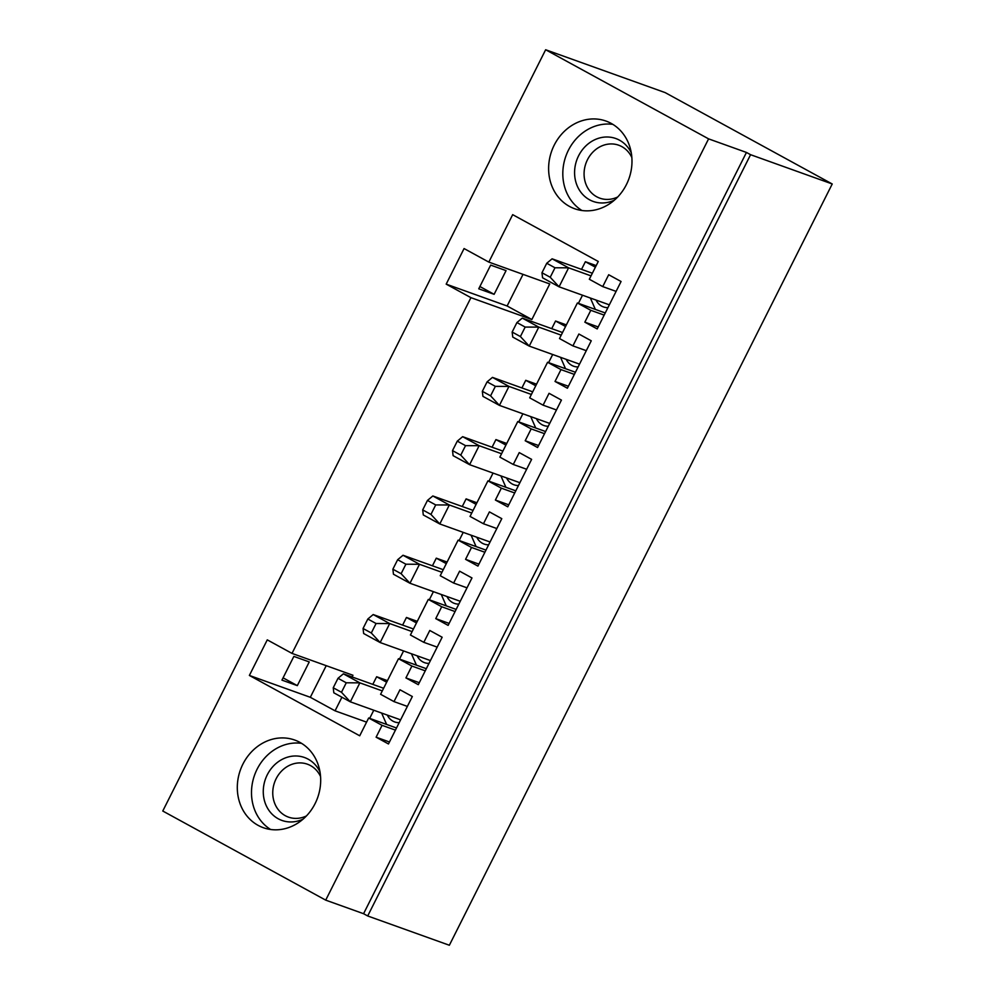 <?xml version="1.0" encoding="UTF-8"?>
<svg xmlns="http://www.w3.org/2000/svg" width="995" height="995" viewBox="0 0 995 995"><rect width="100%" height="100%" fill="white"/><g stroke="black" fill="none" stroke-linecap="round" stroke-linejoin="round"><path stroke-width="1.49" d="M162.77 811.024L545.646 49.75L708.589 138.865L325.713 900.139L162.77 811.024M708.589 138.865L746.449 152.446L750.578 154.698L367.702 915.972L449.354 945.25L832.23 183.975L665.17 92.61L545.646 49.75M446.183 284.135L464.068 248.551L488.819 262.095L512.674 214.659L598.269 261.474L589.326 279.259L602.734 286.597L608.691 274.732L621.067 281.51L597.211 328.935L584.836 322.169L590.806 310.316L577.399 302.977L559.501 338.549L572.909 345.887L578.879 334.022L591.254 340.8L567.399 388.224L555.023 381.458L560.981 369.605L547.573 362.267L529.688 397.838L543.096 405.176L549.053 393.311L561.429 400.089L537.574 447.514L525.198 440.748L531.168 428.895L517.761 421.557L499.863 457.128L513.271 464.466L519.241 452.601L531.616 459.367L507.761 506.803L495.386 500.037L501.343 488.172L487.936 480.846L470.05 516.417L483.458 523.756L489.416 511.89L501.791 518.656L477.936 566.093L465.56 559.327L471.53 547.461L458.123 540.136L440.225 575.707L453.633 583.045L459.603 571.18L471.978 577.946L448.123 625.382L435.748 618.616L441.705 606.751L428.298 599.425L410.413 634.997L423.82 642.335L429.778 630.469L442.153 637.235L418.298 684.672L405.923 677.906L411.893 666.041L398.485 658.715L380.587 694.286L393.995 701.612L399.965 689.759L412.34 696.525L388.473 743.961L376.11 737.195L382.068 725.33L368.66 718.004L359.717 735.79L249.372 675.443L267.269 639.86L292.008 653.404L470.933 297.667L446.183 284.135L507.114 305.987L523.022 274.359M506.057 270.615L494.129 294.321L478.744 288.811L490.672 265.093L506.057 270.615M470.933 297.667L531.865 319.519L549.762 283.948L488.819 262.095M352.093 676.961L352.951 675.257L292.008 653.404M341.907 697.221L335.066 710.828L310.316 697.296L249.372 675.443M366.583 722.134L335.066 710.828M369.68 718.365L373.772 710.231M386.657 682.222L376.645 676.749L372.802 684.386M376.645 676.749L387.453 680.63M399.505 659.076L403.584 650.941M416.47 622.932L406.457 617.46L402.627 625.096M406.457 617.46L417.278 621.34M429.318 599.786L433.41 591.664M446.295 563.643L436.283 558.17L432.439 565.807M436.283 558.17L447.091 562.051M459.143 540.496L463.222 532.375M476.107 504.353L466.108 498.881L462.265 506.517M466.108 498.881L476.916 502.761M488.955 481.207L493.047 473.085M505.933 445.076L495.92 439.591L492.077 447.228M495.92 439.591L506.741 443.471M518.781 421.917L522.86 413.796M535.745 385.786L525.746 380.301L521.902 387.938M525.746 380.301L536.554 384.182M548.593 362.628L552.685 354.506M565.57 326.497L555.558 321.012L551.715 328.649M555.558 321.012L566.379 324.892M578.418 303.338L582.51 295.216M595.383 267.207L585.383 261.722L581.54 269.359M585.383 261.722L596.192 265.603M611.179 123.392A46.554 41.031 109.7 0 1 627.745 181.724A46.554 41.031 109.7 0 1 574.588 208.714A46.554 41.031 109.7 0 1 551.69 151.041A46.554 41.031 109.7 0 1 606.017 121.067A46.554 41.031 109.7 0 1 611.179 123.392M258.115 825.365A46.554 41.031 109.7 0 1 241.549 767.033A46.554 41.031 109.7 0 1 294.707 740.044A46.554 41.031 109.7 0 1 317.616 797.716A46.554 41.031 109.7 0 1 263.277 827.691A46.554 41.031 109.7 0 1 258.115 825.365M310.316 697.296L326.223 665.667M309.246 661.924L297.318 685.63L281.933 680.12L293.861 656.401L309.246 661.924M750.578 154.698L832.23 183.975M746.449 152.446L363.573 913.708L325.713 900.139M367.702 915.972L363.573 913.708M389.468 741.984L376.11 737.195M395.438 730.131L382.068 725.33M396.507 727.992L368.66 718.004M426.333 668.702L398.485 658.715M407.365 706.413L393.995 701.612M419.293 682.694L405.923 677.906M425.251 670.841L411.893 666.041M456.145 609.413L428.298 599.425M437.178 647.123L423.82 642.335M449.106 623.405L435.748 618.616M455.076 611.552L441.705 606.751M485.97 550.123L458.123 540.136M467.003 587.834L453.633 583.045M478.931 564.115L465.56 559.327M484.888 552.262L471.53 547.461M515.783 490.833L487.936 480.846M496.816 528.544L483.458 523.756M508.743 504.826L495.386 500.037M514.713 492.973L501.343 488.172M545.608 431.544L517.761 421.557M526.641 469.254L513.271 464.466M538.569 445.536L525.198 440.748M544.526 433.683L531.168 428.895M575.433 372.254L547.573 362.267M556.454 409.965L543.096 405.176M568.381 386.247L555.023 381.458M574.351 374.394L560.981 369.605M605.246 312.965L577.399 302.977M586.279 350.675L572.909 345.887M598.206 326.957L584.836 322.169M604.176 315.104L590.806 310.316M616.104 291.386L602.734 286.597M297.318 685.63L283.077 677.844M531.865 319.519L507.114 305.987M494.129 294.321L479.888 286.535M383.622 688.266L343.374 673.826L359.867 682.856L382.291 690.903M346.26 682.794L338.014 678.291L333.238 687.769L341.484 692.284L346.26 682.794L359.867 682.856L350.327 701.823L400.599 719.858M341.484 692.284L350.327 701.823L333.822 692.806L333.238 687.769M343.374 673.826L338.014 678.291M612.858 124.363A46.554 41.031 -70.3 0 0 565.881 156.128A46.554 41.031 -70.3 0 0 581.963 210.517M631.315 152.969A33.432 29.464 -70.3 0 0 582.722 149.349A33.432 29.464 -70.3 0 0 592.771 201.276A33.432 29.464 -70.3 0 0 614.388 200.157M631.862 157.571A28.109 24.776 -70.3 0 0 618.728 145.22A28.109 24.776 -70.3 0 0 586.005 163.105A28.109 24.776 -70.3 0 0 599.376 197.993A28.109 24.776 -70.3 0 0 599.749 198.142A28.109 24.776 -70.3 0 0 617.746 196.96M301.535 743.34A46.554 41.031 -70.3 0 0 254.571 775.105A46.554 41.031 -70.3 0 0 270.64 829.494M319.992 771.946A33.432 29.464 -70.3 0 0 272.705 766.797A33.432 29.464 -70.3 0 0 278.202 818.761A33.432 29.464 -70.3 0 0 303.077 819.134M320.552 776.548A28.109 24.776 -70.3 0 0 307.418 764.197A28.109 24.776 -70.3 0 0 275.317 780.49A28.109 24.776 -70.3 0 0 285.329 815.713A28.109 24.776 -70.3 0 0 288.438 817.106A28.109 24.776 -70.3 0 0 306.435 815.937M413.435 628.977L373.187 614.549L389.692 623.567L412.117 631.614M376.073 623.504L367.827 619.002L363.063 628.479L371.309 632.994L376.073 623.504L389.692 623.567L380.152 642.546L430.425 660.568M371.309 632.994L380.152 642.546L363.648 633.516L363.063 628.479M373.187 614.549L367.827 619.002M443.26 569.687L403.012 555.26L419.504 564.277L441.929 572.324M405.898 564.215L397.652 559.712L392.876 569.19L401.122 573.705L405.898 564.215L419.504 564.277L409.965 583.257L460.237 601.279M401.122 573.705L409.965 583.257L393.46 574.227L392.876 569.19M403.012 555.26L397.652 559.712M473.073 510.398L432.825 495.97L449.33 504.987L471.754 513.034M435.71 504.925L427.464 500.423L422.701 509.9L430.947 514.415L435.71 504.925L449.33 504.987L439.79 523.967L490.062 541.989M430.947 514.415L439.79 523.967L423.285 514.937L422.701 509.9M432.825 495.97L427.464 500.423M502.898 451.108L462.65 436.681L479.142 445.698L501.567 453.745M465.536 445.648L457.29 441.133L452.514 450.611L460.76 455.125L465.536 445.648L479.142 445.698L469.603 464.677L519.875 482.699M460.76 455.125L469.603 464.677L453.098 455.648L452.514 450.611M462.65 436.681L457.29 441.133M532.711 391.819L492.463 377.391L508.967 386.408L531.392 394.455M495.361 386.358L487.102 381.844L482.339 391.321L490.585 395.836L495.361 386.358L508.967 386.408L499.428 405.388L549.7 423.41M490.585 395.836L499.428 405.388L482.923 396.358L482.339 391.321M492.463 377.391L487.102 381.844M562.536 332.529L522.288 318.101L538.78 327.119L561.205 335.166M525.173 327.069L516.927 322.554L512.151 332.044L520.397 336.546L525.173 327.069L538.78 327.119L529.24 346.098L579.513 364.12M520.397 336.546L529.24 346.098L512.748 337.069L512.151 332.044M522.288 318.101L516.927 322.554M592.348 273.239L552.101 258.812L568.605 267.829L591.03 275.876M554.999 267.779L546.74 263.265L541.976 272.754L550.223 277.257L554.999 267.779L568.605 267.829L559.066 286.809L609.338 304.831M550.223 277.257L559.066 286.809L542.561 277.779L541.976 272.754M552.101 258.812L546.74 263.265M607.92 307.654A15.957 14.067 109.7 0 1 596.055 300.067M578.095 366.944A15.957 14.067 109.7 0 1 566.23 359.357M548.282 426.233A15.957 14.067 109.7 0 1 536.417 418.646M518.457 485.523A15.957 14.067 109.7 0 1 506.592 477.936M488.644 544.812A15.957 14.067 109.7 0 1 476.779 537.225M458.819 604.102A15.957 14.067 109.7 0 1 446.954 596.515M428.994 663.391A15.957 14.067 109.7 0 1 417.141 655.804M399.182 722.681A15.957 14.067 109.7 0 1 387.316 715.094M386.62 724.447L381.632 713.054M416.445 665.157L411.445 653.765M446.257 605.868L441.27 594.475M476.083 546.578L471.083 535.186M505.895 487.289L500.908 475.896M535.72 427.999L530.721 416.606M565.533 368.71L560.546 357.317M595.358 309.42L590.371 298.027"/></g></svg>

